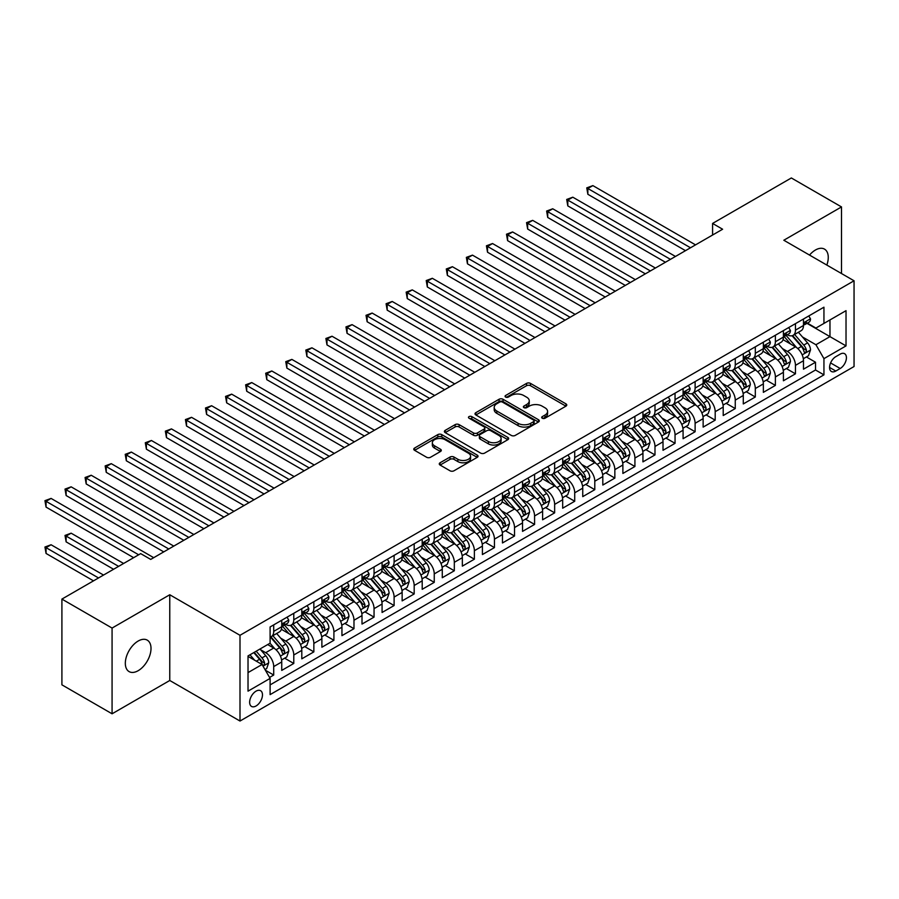 <?xml version="1.0" encoding="UTF-8"?>
<svg xmlns="http://www.w3.org/2000/svg" width="899" height="899" viewBox="0 0 899 899"><rect width="100%" height="100%" fill="white"/><g stroke="black" fill="none" stroke-linecap="round" stroke-linejoin="round"><path stroke-width="1.35" d="M542.266 418.226A1.955 1.124 0 0 0 545.019 418.226L565.954 406.146A2.787 1.607 0 0 0 566.763 405A2.787 1.607 0 0 0 565.954 403.865L530.5 383.401A2.787 1.607 0 0 0 526.556 383.401L505.631 395.481A1.955 1.124 0 0 0 505.058 396.279A1.955 1.124 0 0 0 505.631 397.066A1.955 1.124 0 0 0 508.385 397.066L511.093 395.504A8.911 5.147 0 0 1 523.701 395.504L526.657 397.212A8.911 5.147 0 0 1 529.264 400.853A8.911 5.147 0 0 1 526.657 404.494L523.948 406.056A1.955 1.124 0 0 0 523.375 406.854A1.955 1.124 0 0 0 523.948 407.652A1.955 1.124 0 0 0 526.702 407.652L529.41 406.078A8.911 5.147 0 0 1 542.018 406.078L544.974 407.786A8.911 5.147 0 0 1 547.581 411.427A8.911 5.147 0 0 1 544.974 415.068L542.266 416.63A1.955 1.124 0 0 0 541.692 417.428A1.955 1.124 0 0 0 542.266 418.226L542.266 416.63M138.165 670.699A18.16 10.485 120 0 0 150.032 654.697A18.16 10.485 120 0 0 147.245 640.133A18.16 10.485 120 0 0 138.165 641.043A18.16 10.485 120 0 0 126.298 657.045A18.16 10.485 120 0 0 129.085 671.598A18.16 10.485 120 0 0 138.165 670.699M826.833 265.07A18.16 10.485 120 0 0 824.507 249.124A18.16 10.485 120 0 0 815.427 250.023A18.16 10.485 120 0 0 809.527 255.08M256.058 705.973A9.08 5.248 120 0 0 261.991 697.972A9.08 5.248 120 0 0 260.598 690.702A9.08 5.248 120 0 0 256.058 691.151A9.08 5.248 120 0 0 250.124 699.152A9.08 5.248 120 0 0 251.518 706.423A9.08 5.248 120 0 0 256.058 705.973M440.083 462.771A2.787 1.607 0 0 0 439.274 463.906A2.787 1.607 0 0 0 440.083 465.053L450.039 470.795A2.787 1.607 0 0 0 453.973 470.795L477.212 457.366A2.787 1.607 0 0 0 478.032 456.231A2.787 1.607 0 0 0 477.212 455.096L441.757 434.622A2.787 1.607 0 0 0 437.824 434.622L414.585 448.05A2.787 1.607 0 0 0 413.765 449.185A2.787 1.607 0 0 0 414.585 450.32L426.598 457.254A2.787 1.607 0 0 0 430.531 457.254L440.476 451.512A2.787 1.607 0 0 0 441.297 450.377A2.787 1.607 0 0 0 440.476 449.242L434.52 445.803A7.45 4.304 0 0 1 432.34 442.757A7.45 4.304 0 0 1 436.936 438.779A7.45 4.304 0 0 1 445.061 439.712L468.401 453.197A7.45 4.304 0 0 1 470.582 456.231A7.45 4.304 0 0 1 465.985 460.209A7.45 4.304 0 0 1 457.861 459.277L453.973 457.029A2.787 1.607 0 0 0 450.039 457.029L440.083 462.771L440.083 465.053M169.765 594.756L112.072 628.064L61.907 599.094L61.907 684.836L112.072 713.795L169.765 680.487L239.999 721.032L239.999 635.301L169.765 594.756L169.765 680.487M841.509 273.543L841.509 206.927L783.816 240.235L854.05 280.78L239.999 635.301M841.509 206.927L791.345 177.968L712.581 223.435L712.581 235.021M61.907 599.094L140.671 553.627L150.706 559.414L722.616 229.234L712.581 223.435M511.295 435.419A2.787 1.607 0 0 0 515.228 435.419L538.479 422.002A2.787 1.607 0 0 0 539.288 420.867A2.787 1.607 0 0 0 538.479 419.732L503.024 399.257A2.787 1.607 0 0 0 499.08 399.257L475.841 412.675A2.787 1.607 0 0 0 475.02 413.821A2.787 1.607 0 0 0 475.841 414.956L511.295 435.419M469.817 418.642A1.955 1.124 0 0 1 471.795 418.923L471.795 416.608L507.845 437.408A2.787 1.607 0 0 1 508.665 438.555A2.787 1.607 0 0 1 507.845 439.69L484.606 453.107A2.787 1.607 0 0 1 480.662 453.107L445.207 432.633L455.152 426.935L455.152 424.62L445.207 430.363A2.787 1.607 0 0 0 444.398 431.498A2.787 1.607 0 0 0 445.207 432.633L445.207 430.363M455.152 426.935A2.787 1.607 0 0 1 459.097 426.935L459.097 424.62A2.787 1.607 0 0 0 455.152 424.62M459.097 424.62L473.47 432.925A2.787 1.607 0 0 0 477.414 432.925L484.01 429.115A2.787 1.607 0 0 0 484.831 427.969A2.787 1.607 0 0 0 484.01 426.834L469.042 418.192A1.955 1.124 0 0 1 468.469 417.394A1.955 1.124 0 0 1 469.671 416.361A1.955 1.124 0 0 1 471.795 416.608M269.554 677.441L273.712 675.037L265.385 670.238M260.654 649.775L265.688 652.685A11.35 6.551 60 0 1 273.712 666.586L281.735 661.945L281.735 670.407L293.782 663.462L284.646 658.18M280.713 638.189L285.758 641.099A11.35 6.551 60 0 1 293.782 655L301.806 650.37L301.806 658.821L313.852 651.876L304.716 646.595M300.783 626.603L305.817 629.514A11.35 6.551 60 0 1 313.852 643.414L321.876 638.784L321.876 647.235L333.911 640.29L324.786 635.009M320.853 615.017L325.887 617.928A11.35 6.551 60 0 1 333.911 631.828L341.946 627.199L341.946 635.649L353.981 628.704L344.845 623.434M340.912 603.431L345.958 606.342A11.35 6.551 60 0 1 353.981 620.243L362.005 615.613L362.005 624.063L374.051 617.119L364.915 611.848M360.982 591.845L366.017 594.756A11.35 6.551 60 0 1 374.051 608.657L382.075 604.027L382.075 612.477L394.11 605.533L384.986 600.262M381.052 580.26L386.087 583.17A11.35 6.551 60 0 1 394.11 597.071L402.145 592.441L402.145 600.892L414.181 593.947L405.056 588.676M401.123 568.674L406.157 571.584A11.35 6.551 60 0 1 414.181 585.485L422.204 580.855L422.204 589.306L434.251 582.361L425.115 577.091M421.182 557.088L426.227 559.998A11.35 6.551 60 0 1 434.251 573.899L442.274 569.269L442.274 577.72L454.321 570.775L445.185 565.505M441.252 545.502L446.286 548.412A11.35 6.551 60 0 1 454.321 562.313L462.344 557.683L462.344 566.134L474.38 559.189L465.255 553.919M461.322 533.916L466.356 536.827A11.35 6.551 60 0 1 474.38 550.727L482.415 546.098L482.415 554.548L494.45 547.603L485.314 542.333M481.381 522.33L486.426 525.241A11.35 6.551 60 0 1 494.45 539.142L502.474 534.512L502.474 542.962L514.52 536.018L505.384 530.747M501.451 510.744L506.485 513.655A11.35 6.551 60 0 1 514.52 527.556L522.544 522.926L522.544 531.376L534.579 524.432L525.454 519.161M521.521 499.159L526.556 502.069A11.35 6.551 60 0 1 534.579 515.97L542.614 511.34L542.614 519.791L554.649 512.846L545.524 507.575M541.591 487.573L546.626 490.483A11.35 6.551 60 0 1 554.649 504.384L562.673 499.754L562.673 508.205L574.719 501.26L565.583 495.99M561.65 475.987L566.696 478.897A11.35 6.551 60 0 1 574.719 492.798L582.743 488.168L582.743 496.63L594.79 489.674L585.654 484.404M581.72 464.401L586.755 467.311A11.35 6.551 60 0 1 594.79 481.212L602.813 476.582L602.813 485.044L614.849 478.088L605.724 472.818M601.791 452.815L606.825 455.726A11.35 6.551 60 0 1 614.849 469.626L622.883 464.997L622.883 473.458L634.919 466.502L625.783 461.232M621.85 441.229L626.895 444.14A11.35 6.551 60 0 1 634.919 458.041L642.942 453.411L642.942 461.872L654.989 454.916L645.853 449.646M641.92 429.643L646.954 432.554A11.35 6.551 60 0 1 654.989 446.455L663.013 441.825L663.013 450.287L675.048 443.331L665.923 438.06M661.99 418.057L667.024 420.968A11.35 6.551 60 0 1 675.048 434.869L683.083 430.239L683.083 438.701L695.118 431.745L685.993 426.474M682.06 406.472L687.094 409.382A11.35 6.551 60 0 1 695.118 423.283L703.142 418.653L703.142 427.115L715.188 420.159L706.052 414.889M702.119 394.886L707.165 397.796A11.35 6.551 60 0 1 715.188 411.697L723.212 407.067L723.212 415.529L735.258 408.573L726.122 403.303M722.189 383.3L727.224 386.21A11.35 6.551 60 0 1 735.258 400.122L743.282 395.481L743.282 403.943L755.317 396.987L746.192 391.717M742.259 371.714L747.294 374.625A11.35 6.551 60 0 1 755.317 388.537L763.352 383.895L763.352 392.357L775.388 385.401L766.251 380.131M762.318 360.139L767.364 363.039A11.35 6.551 60 0 1 775.388 376.951L783.411 372.31L783.411 380.771L795.458 373.815L795.458 365.365A11.35 6.551 -120 0 0 787.423 351.453L782.388 348.554M786.322 368.545L795.458 373.815M281.735 661.945A11.35 6.551 -120 0 0 273.712 648.044L267.688 644.572M301.806 650.37A11.35 6.551 -120 0 0 293.782 636.458L281.376 629.3M321.876 638.784A11.35 6.551 -120 0 0 313.852 624.872L301.435 617.714M341.946 627.199A11.35 6.551 -120 0 0 333.911 613.287L321.505 606.128M362.005 615.613A11.35 6.551 -120 0 0 353.981 601.701L341.575 594.542M382.075 604.027A11.35 6.551 -120 0 0 374.051 590.115L361.634 582.957M402.145 592.441A11.35 6.551 -120 0 0 394.11 578.529L381.704 571.371M422.204 580.855A11.35 6.551 -120 0 0 414.181 566.943L401.774 559.785M442.274 569.269A11.35 6.551 -120 0 0 434.251 555.368L421.845 548.199M462.344 557.683A11.35 6.551 -120 0 0 454.321 543.783L441.903 536.613M482.415 546.098A11.35 6.551 -120 0 0 474.38 532.197L461.974 525.027M502.474 534.512A11.35 6.551 -120 0 0 494.45 520.611L482.044 513.441M522.544 522.926A11.35 6.551 -120 0 0 514.52 509.025L502.103 501.856M542.614 511.34A11.35 6.551 -120 0 0 534.579 497.439L522.173 490.27M562.673 499.754A11.35 6.551 -120 0 0 554.649 485.853L542.243 478.684M582.743 488.168A11.35 6.551 -120 0 0 574.719 474.267L562.313 467.098M602.813 476.582A11.35 6.551 -120 0 0 594.79 462.682L582.372 455.512M622.883 464.997A11.35 6.551 -120 0 0 614.849 451.096L602.442 443.926M642.942 453.411A11.35 6.551 -120 0 0 634.919 439.51L622.513 432.34M663.013 441.825A11.35 6.551 -120 0 0 654.989 427.924L642.571 420.754M683.083 430.239A11.35 6.551 -120 0 0 675.048 416.338L662.642 409.169M703.142 418.653A11.35 6.551 -120 0 0 695.118 404.752L682.712 397.583M723.212 407.067A11.35 6.551 -120 0 0 715.188 393.166L702.782 385.997M743.282 395.481A11.35 6.551 -120 0 0 735.258 381.581L722.841 374.411M763.352 383.895A11.35 6.551 -120 0 0 755.317 369.995L742.911 362.825M783.411 372.31A11.35 6.551 -120 0 0 775.388 358.409L762.981 351.239M840.205 354.127L835.789 356.667A8.799 5.079 120 0 0 830.047 364.421A8.799 5.079 120 0 0 831.395 371.478A8.799 5.079 120 0 0 835.789 371.04L840.205 368.489A8.799 5.079 120 0 0 845.948 360.735A8.799 5.079 120 0 0 844.599 353.689A8.799 5.079 120 0 0 840.205 354.127M239.999 721.032L854.05 366.522L854.05 280.78M248.023 672.609L262.07 664.496L270.105 678.397L270.105 694.624L823.945 374.861L823.945 358.645L815.921 344.733L802.459 336.968M270.105 678.397L248.023 691.151L248.023 655.922L270.105 643.178L270.105 626.963L823.945 307.2L823.945 323.415L846.026 310.672L846.026 345.901L823.945 358.645M285.646 624.356L285.758 624.412A11.35 6.551 60 0 0 291.433 624.974L299.457 620.344A11.35 6.551 -120 0 0 301.806 615.141L301.806 608.657M305.716 612.77L305.817 612.826A11.35 6.551 60 0 0 311.492 613.388L319.527 608.758A11.35 6.551 -120 0 0 321.876 603.555L321.876 597.071M325.786 601.184L325.887 601.24A11.35 6.551 60 0 0 331.562 601.802L339.586 597.172A11.35 6.551 -120 0 0 341.946 591.969L341.946 585.485M345.845 589.598L345.958 589.654A11.35 6.551 60 0 0 351.633 590.216L359.656 585.586A11.35 6.551 -120 0 0 362.005 580.383L362.005 573.899M365.915 578.012L366.017 578.068A11.35 6.551 60 0 0 371.703 578.63L379.726 574A11.35 6.551 -120 0 0 382.075 568.797L382.075 562.313M385.986 566.426L386.087 566.482A11.35 6.551 60 0 0 391.762 567.044L399.797 562.414A11.35 6.551 -120 0 0 402.145 557.211L402.145 550.727M406.056 554.84L406.157 554.897A11.35 6.551 60 0 0 411.832 555.458L419.855 550.829A11.35 6.551 -120 0 0 422.204 545.626L422.204 539.142M426.115 543.254L426.227 543.311A11.35 6.551 60 0 0 431.902 543.873L439.926 539.243A11.35 6.551 -120 0 0 442.274 534.051L442.274 527.556M446.185 531.669L446.286 531.725A11.35 6.551 60 0 0 451.961 532.287L459.996 527.657A11.35 6.551 -120 0 0 462.344 522.465L462.344 515.97M466.255 520.083L466.356 520.139A11.35 6.551 60 0 0 472.031 520.701L480.055 516.071A11.35 6.551 -120 0 0 482.415 510.879L482.415 504.384M486.314 508.497L486.426 508.553A11.35 6.551 60 0 0 492.101 509.115L500.125 504.485A11.35 6.551 -120 0 0 502.474 499.293L502.474 492.798M506.384 496.911L506.485 496.967A11.35 6.551 60 0 0 512.172 497.529L520.195 492.899A11.35 6.551 -120 0 0 522.544 487.708L522.544 481.212M526.454 485.325L526.556 485.381A11.35 6.551 60 0 0 532.23 485.943L540.265 481.313A11.35 6.551 -120 0 0 542.614 476.122L542.614 469.626M546.525 473.739L546.626 473.795A11.35 6.551 60 0 0 552.301 474.357L560.324 469.728A11.35 6.551 -120 0 0 562.673 464.536L562.673 458.041M566.584 462.153L566.696 462.21A11.35 6.551 60 0 0 572.371 462.783L580.394 458.142A11.35 6.551 -120 0 0 582.743 452.95L582.743 446.455M586.654 450.568L586.755 450.635A11.35 6.551 60 0 0 592.43 451.197L600.465 446.556A11.35 6.551 -120 0 0 602.813 441.364L602.813 434.869M606.724 438.982L606.825 439.049A11.35 6.551 60 0 0 612.5 439.611L620.524 434.97A11.35 6.551 -120 0 0 622.883 429.778L622.883 423.283M626.783 427.396L626.895 427.463A11.35 6.551 60 0 0 632.57 428.025L640.594 423.384A11.35 6.551 -120 0 0 642.942 418.192L642.942 411.697M646.853 415.81L646.954 415.877A11.35 6.551 60 0 0 652.64 416.439L660.664 411.798A11.35 6.551 -120 0 0 663.013 406.606L663.013 400.111M666.923 404.224L667.024 404.292A11.35 6.551 60 0 0 672.699 404.853L680.734 400.212A11.35 6.551 -120 0 0 683.083 395.021L683.083 388.525M686.993 392.638L687.094 392.706A11.35 6.551 60 0 0 692.769 393.268L700.793 388.626A11.35 6.551 -120 0 0 703.142 383.435L703.142 376.939M707.052 381.052L707.165 381.12A11.35 6.551 60 0 0 712.84 381.682L720.863 377.041A11.35 6.551 -120 0 0 723.212 371.849L723.212 365.365M727.122 369.467L727.224 369.534A11.35 6.551 60 0 0 732.899 370.096L740.933 365.455A11.35 6.551 -120 0 0 743.282 360.263L743.282 353.779M747.193 357.881L747.294 357.948A11.35 6.551 60 0 0 752.969 358.51L760.992 353.869A11.35 6.551 -120 0 0 763.352 348.677L763.352 342.193M767.252 346.295L767.364 346.362A11.35 6.551 60 0 0 773.039 346.924L781.062 342.283A11.35 6.551 -120 0 0 783.411 337.091L783.411 330.607M270.105 684.892L815.517 369.995L815.517 362.23L803.481 369.186L803.481 360.724A11.35 6.551 -120 0 0 795.458 346.823L783.04 339.653M787.322 334.709L787.423 334.776A11.35 6.551 -120 0 0 793.109 335.338A11.35 6.551 -120 0 0 795.458 330.135L795.458 323.651M793.109 335.338L801.133 330.697A11.35 6.551 -120 0 0 803.481 325.505L803.481 319.021M273.712 624.872L273.712 631.368A11.35 6.551 60 0 1 271.363 636.559A11.35 6.551 60 0 1 270.105 637.02M271.363 636.559L279.387 631.93A11.35 6.551 -120 0 0 281.735 626.727L281.735 620.243M293.782 613.287L293.782 619.782A11.35 6.551 60 0 1 291.433 624.974M313.852 601.701L313.852 608.196A11.35 6.551 60 0 1 311.492 613.388M333.911 590.115L333.911 596.61A11.35 6.551 60 0 1 331.562 601.802M353.981 578.529L353.981 585.024A11.35 6.551 60 0 1 351.633 590.216M374.051 566.943L374.051 573.438A11.35 6.551 60 0 1 371.703 578.63M394.11 555.357L394.11 561.853A11.35 6.551 60 0 1 391.762 567.044M414.181 543.771L414.181 550.267A11.35 6.551 60 0 1 411.832 555.458M434.251 532.197L434.251 538.681A11.35 6.551 60 0 1 431.902 543.873M454.321 520.611L454.321 527.095A11.35 6.551 60 0 1 451.961 532.287M474.38 509.025L474.38 515.509A11.35 6.551 60 0 1 472.031 520.701M494.45 497.439L494.45 503.923A11.35 6.551 60 0 1 492.101 509.115M514.52 485.853L514.52 492.337A11.35 6.551 60 0 1 512.172 497.529M534.579 474.267L534.579 480.751A11.35 6.551 60 0 1 532.23 485.943M554.649 462.682L554.649 469.166A11.35 6.551 60 0 1 552.301 474.357M574.719 451.096L574.719 457.58A11.35 6.551 60 0 1 572.371 462.783M594.79 439.51L594.79 445.994A11.35 6.551 60 0 1 592.43 451.197M614.849 427.924L614.849 434.408A11.35 6.551 60 0 1 612.5 439.611M634.919 416.338L634.919 422.822A11.35 6.551 60 0 1 632.57 428.025M654.989 404.752L654.989 411.236A11.35 6.551 60 0 1 652.64 416.439M675.048 393.166L675.048 399.65A11.35 6.551 60 0 1 672.699 404.853M695.118 381.581L695.118 388.065A11.35 6.551 60 0 1 692.769 393.268M715.188 369.995L715.188 376.479A11.35 6.551 60 0 1 712.84 381.682M735.258 358.409L735.258 364.893A11.35 6.551 60 0 1 732.899 370.096M755.317 346.823L755.317 353.307A11.35 6.551 60 0 1 752.969 358.51M775.388 335.237L775.388 341.721A11.35 6.551 60 0 1 773.039 346.924M775.388 376.951L775.388 385.401M755.317 388.537L755.317 396.987M735.258 400.122L735.258 408.573M715.188 411.697L715.188 420.159M695.118 423.283L695.118 431.745M675.048 434.869L675.048 443.331M654.989 446.455L654.989 454.916M634.919 458.041L634.919 466.502M614.849 469.626L614.849 478.088M594.79 481.212L594.79 489.674M574.719 492.798L574.719 501.26M554.649 504.384L554.649 512.846M534.579 515.97L534.579 524.432M514.52 527.556L514.52 536.018M494.45 539.142L494.45 547.603M474.38 550.727L474.38 559.189M454.321 562.313L454.321 570.775M434.251 573.899L434.251 582.361M414.181 585.485L414.181 593.947M394.11 597.071L394.11 605.533M374.051 608.657L374.051 617.119M353.981 620.243L353.981 628.704M333.911 631.828L333.911 640.29M313.852 643.414L313.852 651.876M293.782 655L293.782 663.462M273.712 666.586L273.712 675.037M262.07 664.496L248.023 656.394M815.921 344.733L829.968 336.631L829.968 319.943L846.026 310.672M806.987 323.359L846.026 345.901M807.392 323.123L815.921 328.056L823.945 323.415M112.072 628.064L112.072 713.795M806.392 356.959L815.517 362.23M815.517 369.995L823.945 374.861M543.041 418.496L544.974 417.383A8.911 5.147 0 0 0 547.581 413.742L547.581 411.427M529.264 400.853L529.264 403.168A8.911 5.147 0 0 1 526.657 406.809L524.724 407.921M565.909 406.157L530.5 385.716A2.787 1.607 0 0 0 526.556 385.716L506.407 397.347M538.434 422.024L503.024 401.572A2.787 1.607 0 0 0 499.08 401.572L475.874 414.978M533.545 421.665A1.955 1.124 0 0 0 534.118 420.867A1.955 1.124 0 0 0 533.545 420.069L502.429 402.1A1.955 1.124 0 0 0 499.675 402.1L496.81 403.752A8.911 5.147 0 0 0 494.203 407.393A8.911 5.147 0 0 0 496.81 411.034L518.082 423.317A8.911 5.147 0 0 0 530.691 423.317L533.545 421.665L533.545 423.98A1.955 1.124 0 0 0 534.118 423.182L534.118 420.867M494.203 407.393L494.203 409.708A8.911 5.147 0 0 0 496.81 413.349L496.81 411.034M533.545 423.98L530.691 425.632A8.911 5.147 0 0 1 518.082 425.632L496.81 413.349M459.097 426.935L473.47 435.24A2.787 1.607 0 0 0 477.414 435.24L484.01 431.43A2.787 1.607 0 0 0 484.831 430.295L484.831 427.969M471.795 418.923L507.811 439.712M488.393 441.533A7.45 4.304 0 0 0 496.518 442.465A7.45 4.304 0 0 0 501.114 438.498A7.45 4.304 0 0 0 498.934 435.453L490.708 430.7A2.787 1.607 0 0 0 486.775 430.7L480.167 434.509A2.787 1.607 0 0 0 479.358 435.655A2.787 1.607 0 0 0 480.167 436.79L488.393 441.533L488.393 443.848A7.45 4.304 0 0 0 496.518 444.78A7.45 4.304 0 0 0 501.114 440.813L501.114 438.498M479.358 435.655L479.358 437.97A2.787 1.607 0 0 0 480.167 439.105L480.167 436.79M488.393 443.848L480.167 439.105M470.582 456.231L470.582 458.546A7.45 4.304 0 0 1 465.985 462.524A7.45 4.304 0 0 1 457.861 461.592L453.973 459.344A2.787 1.607 0 0 0 450.039 459.344L440.128 465.064M432.34 442.757L432.34 445.072A7.45 4.304 0 0 0 434.52 448.118L434.52 445.803M440.476 449.242L440.476 451.512L434.52 448.118M477.212 455.096L477.212 457.366L441.757 436.948A2.787 1.607 0 0 0 437.824 436.948L414.619 450.343L414.585 448.05M803.313 358.735L808.493 355.746L810.505 349.947A7.518 4.338 -120 0 0 807.572 342.89L798.402 332.27M796.57 347.553L786.086 335.428M790.603 344.025L784.524 336.979A18.025 10.406 -120 0 0 783.962 336.361M587.856 240.64L645.347 273.835L547.727 217.468L547.727 211.681L552.739 208.782L655.382 268.037M792.075 335.743L801.357 346.486A7.518 4.338 60 0 1 804.032 351.666C805.167 353.172 805.965 352.711 806.448 350.273A7.518 4.338 -120 0 0 803.762 345.092L794.592 334.473M792.626 335.574L802.593 347.104A3.832 2.214 60 0 1 803.56 348.61L806.448 350.273M804.032 351.666L804.583 352.554M808.797 315.942L810.505 318.898A7.518 4.338 60 0 1 808.943 322.224L805.133 324.427A7.518 4.338 -120 0 0 806.448 322.696L806.291 322.033M690.499 247.764L587.856 188.509L592.879 185.61L695.523 244.865M803.728 324.786L803.762 324.786A7.518 4.338 -120 0 0 805.133 324.427M805.47 322.134L806.448 322.696C805.976 321.561 805.167 322.033 804.032 324.089A7.518 4.338 60 0 1 803.481 325.157M685.488 250.664L587.867 194.296L586.755 187.869L592.879 185.61M587.856 188.509L587.856 194.296M586.755 187.869L587.867 188.509M783.243 370.321L788.434 367.331L790.435 361.533A7.518 4.338 -120 0 0 787.513 354.476L778.343 343.856M776.5 359.139L766.027 347.014M770.544 355.611L764.453 348.565A18.025 10.406 -120 0 0 763.903 347.935M567.797 252.226L625.288 285.421L527.657 229.054L527.657 223.267L532.68 220.367L635.323 279.623M772.016 347.329L781.287 358.072A7.518 4.338 60 0 1 783.973 363.252C785.097 364.758 785.906 364.297 786.378 361.859A7.518 4.338 -120 0 0 783.692 356.678L774.522 346.059M772.556 347.149L782.523 358.69A3.832 2.214 60 0 1 783.49 360.184L786.378 361.859M783.973 363.252L784.512 364.14M763.184 381.906L768.364 378.917L770.364 373.119A7.518 4.338 -120 0 0 767.443 366.062L758.273 355.442M756.441 370.725L745.956 358.6M750.474 367.197L744.394 360.151A18.025 10.406 -120 0 0 743.833 359.521M547.727 263.812L605.218 297.007L507.598 240.64L507.598 234.853L512.61 231.953L615.253 291.209M751.946 358.915L761.217 369.658A7.518 4.338 60 0 1 763.903 374.838C765.027 376.344 765.836 375.883 766.308 373.445A7.518 4.338 -120 0 0 763.633 368.264L754.463 357.645M752.497 358.735L762.453 370.276A3.832 2.214 60 0 1 763.42 371.77L766.308 373.445M763.903 374.838L764.453 375.726M743.113 393.492L748.294 390.503L750.305 384.705A7.518 4.338 -120 0 0 747.372 377.647L738.203 367.028M736.371 382.311L725.886 370.186M730.404 378.782L724.324 371.737A18.025 10.406 -120 0 0 723.762 371.107M527.657 275.397L585.148 308.593L487.528 252.226L487.528 246.438L492.54 243.539L595.183 302.794M731.876 370.5L741.158 381.243A7.518 4.338 60 0 1 743.833 386.424C744.968 387.93 745.765 387.469 746.237 385.03A7.518 4.338 -120 0 0 743.563 379.85L734.393 369.231M732.427 370.321L742.394 381.861A3.832 2.214 60 0 1 743.361 383.356L746.237 385.03M743.833 386.424L744.383 387.312M723.043 405.078L728.235 402.089L730.235 396.29A7.518 4.338 -120 0 0 727.302 389.233L718.144 378.614M716.301 393.897L705.827 381.772M710.334 390.368L704.254 383.322A18.025 10.406 -120 0 0 703.703 382.693M507.598 286.983L565.089 320.179L467.458 263.812L467.458 258.024L472.481 255.125L575.124 314.38M711.817 382.086L721.088 392.818A7.518 4.338 60 0 1 723.762 397.999C724.897 399.516 725.695 399.055 726.178 396.616A7.518 4.338 -120 0 0 723.493 391.436L714.323 380.816M712.356 381.906L722.324 393.447A3.832 2.214 60 0 1 723.29 394.942L726.178 396.616M723.762 397.999L724.313 398.898M788.726 327.528L790.435 330.484A7.518 4.338 60 0 1 788.884 333.81L785.063 336.012A7.518 4.338 -120 0 0 786.378 334.282L786.22 333.619M670.44 259.35L567.797 200.095L572.809 197.196L675.452 256.451M783.67 336.372L783.692 336.372A7.518 4.338 -120 0 0 785.063 336.012M785.411 333.72L786.378 334.282C785.906 333.147 785.097 333.619 783.973 335.675A7.518 4.338 60 0 1 783.411 336.743M665.417 262.25L567.797 205.882L567.797 200.095L566.696 199.454L572.809 197.196M567.797 205.882L566.696 199.454M768.667 339.114L770.364 342.07A7.518 4.338 60 0 1 768.814 345.396L765.004 347.598A7.518 4.338 -120 0 0 766.308 345.868L766.15 345.205M650.37 270.936L546.626 211.04L552.739 208.782M763.599 347.958L763.633 347.958A7.518 4.338 -120 0 0 765.004 347.598M765.341 345.306L766.308 345.868C765.836 344.733 765.038 345.194 763.903 347.261A7.518 4.338 60 0 1 763.352 348.329M547.727 217.468L546.626 211.04M748.597 350.7L750.305 353.655A7.518 4.338 60 0 1 748.743 356.982L744.934 359.184A7.518 4.338 -120 0 0 746.237 357.454L746.08 356.791M630.3 282.522L526.556 222.626L532.68 220.367M743.529 359.544L743.563 359.544A7.518 4.338 -120 0 0 744.934 359.184M745.271 356.892L746.237 357.454C745.765 356.319 744.968 356.779 743.833 358.847A7.518 4.338 60 0 1 743.282 359.915M527.657 229.054L526.556 222.626M728.527 362.286L730.235 365.241A7.518 4.338 60 0 1 728.684 368.568L724.864 370.77A7.518 4.338 -120 0 0 726.178 369.039L726.021 368.376M610.241 294.108L506.485 234.212L512.61 231.953M723.459 371.13L723.493 371.13A7.518 4.338 -120 0 0 724.864 370.77M725.201 368.478L726.178 369.039C725.707 367.905 724.897 368.365 723.762 370.433A7.518 4.338 60 0 1 723.212 371.501M507.598 240.64L506.485 234.212M702.973 416.664L708.165 413.675L710.165 407.876A7.518 4.338 -120 0 0 707.243 400.819L698.074 390.2M696.231 405.483L685.757 393.357M690.275 401.954L684.195 394.908A18.025 10.406 -120 0 0 683.633 394.279M487.528 298.569L545.019 331.765L447.387 275.397L447.387 269.61L452.411 266.711L555.054 325.966M691.747 393.672L701.018 404.404A7.518 4.338 60 0 1 703.703 409.584C704.827 411.101 705.636 410.641 706.108 408.202A7.518 4.338 -120 0 0 703.423 403.022L694.264 392.402M692.286 393.492L702.254 405.033A3.832 2.214 60 0 1 703.22 406.528L706.108 408.202M703.703 409.584L704.243 410.483M708.468 373.872L710.165 376.827A7.518 4.338 60 0 1 708.614 380.153L704.805 382.356A7.518 4.338 -120 0 0 706.108 380.625L705.951 379.962M590.171 305.694L486.426 245.798L492.54 243.539M703.4 382.704L703.423 382.704A7.518 4.338 -120 0 0 704.805 382.356M705.142 380.063L706.108 380.625C705.636 379.49 704.838 379.951 703.703 382.019A7.518 4.338 60 0 1 703.142 383.086M487.528 252.226L486.426 245.798M682.914 428.25L688.095 425.261L690.106 419.462A7.518 4.338 -120 0 0 687.173 412.405L678.003 401.786M676.172 417.069L665.687 404.943M670.204 413.54L664.125 406.494A18.025 10.406 -120 0 0 663.563 405.865M467.458 310.155L524.949 343.351L427.328 286.983L427.328 281.196L432.34 278.297L534.984 337.552M671.677 405.258L680.948 415.99A7.518 4.338 60 0 1 683.633 421.17C684.768 422.687 685.566 422.227 686.038 419.788A7.518 4.338 -120 0 0 683.364 414.608L674.194 403.988M672.227 405.078L682.184 416.619A3.832 2.214 60 0 1 683.15 418.114L686.038 419.788M683.633 421.17L684.184 422.069M688.398 385.457L690.106 388.413A7.518 4.338 60 0 1 688.544 391.739L684.735 393.942A7.518 4.338 -120 0 0 686.038 392.211L685.881 391.548M570.101 317.28L466.356 257.384L472.481 255.125M683.33 394.29L683.364 394.29A7.518 4.338 -120 0 0 684.735 393.942M685.072 391.649L686.038 392.211C685.566 391.076 684.768 391.537 683.633 393.605A7.518 4.338 60 0 1 683.083 394.672M467.458 263.812L466.356 257.384M662.844 439.836L668.024 436.847L670.036 431.048A7.518 4.338 -120 0 0 667.103 423.991L657.933 413.371M656.101 428.654L645.617 416.518M650.134 425.126L644.055 418.08A18.025 10.406 -120 0 0 643.493 417.451M447.387 321.741L504.878 354.936L407.258 298.569L407.258 292.771L412.27 289.883L514.913 349.138M651.606 416.844L660.889 427.576A7.518 4.338 60 0 1 663.563 432.756C664.698 434.273 665.496 433.812 665.979 431.374A7.518 4.338 -120 0 0 663.293 426.193L654.124 415.574M652.157 416.664L662.125 428.205A3.832 2.214 60 0 1 663.091 429.7L665.979 431.374M663.563 432.756L664.114 433.655M668.328 397.043L670.036 399.999A7.518 4.338 60 0 1 668.474 403.325L664.664 405.528A7.518 4.338 -120 0 0 665.979 403.797L665.822 403.134M550.031 328.865L446.286 268.97L452.411 266.711M663.26 405.876L663.293 405.876A7.518 4.338 -120 0 0 664.664 405.528M665.002 403.235L665.979 403.797C665.507 402.662 664.698 403.123 663.563 405.191A7.518 4.338 60 0 1 663.013 406.258M447.387 275.397L446.286 268.97M642.774 451.422L647.965 448.432L649.966 442.634A7.518 4.338 -120 0 0 647.044 435.577L637.874 424.957M636.031 440.24L625.558 428.104M630.075 436.712L623.985 429.666A18.025 10.406 -120 0 0 623.434 429.037M427.328 333.327L484.819 366.522L387.188 310.155L387.188 304.356L392.211 301.468L494.855 360.724M631.548 428.43L640.818 439.162A7.518 4.338 60 0 1 643.504 444.342C644.628 445.859 645.437 445.398 645.909 442.96A7.518 4.338 -120 0 0 643.223 437.779L634.053 427.16M632.087 428.25L642.055 439.791A3.832 2.214 60 0 1 643.021 441.285L645.909 442.96M643.504 444.342L644.044 445.241M648.258 408.629L649.966 411.585A7.518 4.338 60 0 1 648.415 414.911L644.594 417.114A7.518 4.338 -120 0 0 645.909 415.383L645.752 414.72M529.972 340.451L426.227 280.555L432.34 278.297M643.201 417.462L643.223 417.462A7.518 4.338 -120 0 0 644.594 417.114M644.943 414.821L645.909 415.383C645.437 414.248 644.628 414.709 643.504 416.776A7.518 4.338 60 0 1 642.942 417.844M427.328 286.983L426.227 280.555M622.715 463.007L627.895 460.018L629.896 454.22A7.518 4.338 -120 0 0 626.974 447.163L617.804 436.543M615.972 451.826L605.488 439.69M610.005 448.298L603.926 441.252A18.025 10.406 -120 0 0 603.364 440.622M407.258 344.913L464.749 378.108L367.129 321.741L367.129 315.942L372.141 313.054L474.784 372.31M611.477 440.016L620.748 450.747A7.518 4.338 60 0 1 623.434 455.928C624.558 457.445 625.367 456.984 625.839 454.546A7.518 4.338 -120 0 0 623.164 449.365L613.995 438.746M612.028 439.836L621.984 451.377A3.832 2.214 60 0 1 622.951 452.871L625.839 454.546M623.434 455.928L623.985 456.827M628.199 420.215L629.896 423.171A7.518 4.338 60 0 1 628.345 426.497L624.535 428.699A7.518 4.338 -120 0 0 625.839 426.969L625.682 426.306M509.902 352.037L406.157 292.141L412.27 289.883M623.131 429.048L623.164 429.048A7.518 4.338 -120 0 0 624.535 428.699M624.872 426.407L625.839 426.969C625.367 425.834 624.569 426.295 623.434 428.362A7.518 4.338 60 0 1 622.883 429.43M407.258 298.569L406.157 292.141M602.645 474.593L607.825 471.604L609.837 465.806A7.518 4.338 -120 0 0 606.904 458.748L597.734 448.129M595.902 463.412L585.418 451.276M589.935 459.883L583.856 452.838A18.025 10.406 -120 0 0 583.294 452.208M387.188 356.498L444.679 389.694L347.059 333.327L347.059 327.528L352.071 324.64L454.714 383.895M591.407 451.601L600.689 462.333A7.518 4.338 60 0 1 603.364 467.514C604.499 469.031 605.297 468.57 605.769 466.132A7.518 4.338 -120 0 0 603.094 460.951L593.924 450.332M591.958 451.422L601.925 462.963A3.832 2.214 60 0 1 602.892 464.457L605.769 466.132M603.364 467.514L603.914 468.413M608.129 431.801L609.837 434.756A7.518 4.338 60 0 1 608.275 438.083L604.465 440.285A7.518 4.338 -120 0 0 605.769 438.555L605.611 437.88M489.831 363.623L386.087 303.727L392.211 301.468M603.06 440.634L603.094 440.634A7.518 4.338 -120 0 0 604.465 440.285M604.802 437.993L605.769 438.555C605.297 437.42 604.499 437.88 603.364 439.948A7.518 4.338 60 0 1 602.813 441.016M387.188 310.155L386.087 303.727M582.574 486.179L587.766 483.19L589.766 477.391A7.518 4.338 -120 0 0 586.833 470.334L577.675 459.715M575.832 474.998L565.359 462.861M569.865 471.469L563.785 464.423A18.025 10.406 -120 0 0 563.235 463.794M367.129 368.084L424.62 401.28L326.989 344.913L326.989 339.114L332.012 336.226L434.655 395.481M571.348 463.187L580.619 473.919A7.518 4.338 60 0 1 583.294 479.1C584.429 480.617 585.227 480.156 585.71 477.717A7.518 4.338 -120 0 0 583.024 472.537L573.854 461.917M571.888 463.007L581.855 474.548A3.832 2.214 60 0 1 582.822 476.043L585.71 477.717M583.294 479.1L583.844 479.999M588.058 443.387L589.766 446.342A7.518 4.338 60 0 1 588.216 449.669L584.395 451.871A7.518 4.338 -120 0 0 585.71 450.141L585.552 449.466M469.772 375.209L366.017 315.313L372.141 313.054M582.99 452.219L583.024 452.219A7.518 4.338 -120 0 0 584.395 451.871M584.732 449.579L585.71 450.141C585.238 449.006 584.429 449.466 583.294 451.534A7.518 4.338 60 0 1 582.743 452.602M367.129 321.741L366.017 315.313M562.504 497.765L567.696 494.776L569.696 488.977A7.518 4.338 -120 0 0 566.775 481.92L557.605 471.301M555.762 486.584L545.288 474.447M549.806 483.055L543.726 476.009A18.025 10.406 -120 0 0 543.165 475.38M347.059 379.67L404.55 412.866L306.919 356.498L306.919 350.7L311.942 347.812L414.585 407.067M551.278 474.773L560.549 485.505A7.518 4.338 60 0 1 563.235 490.685C564.358 492.202 565.168 491.742 565.64 489.303A7.518 4.338 -120 0 0 562.954 484.123L553.795 473.503M551.817 474.593L561.785 486.134A3.832 2.214 60 0 1 562.752 487.629L565.64 489.303M563.235 490.685L563.774 491.584M567.999 454.973L569.696 457.928A7.518 4.338 60 0 1 568.146 461.254L564.336 463.457A7.518 4.338 -120 0 0 565.64 461.726L565.482 461.052M449.702 386.795L345.958 326.899L352.071 324.64M562.931 463.805L562.954 463.805A7.518 4.338 -120 0 0 564.336 463.457M564.673 461.165L565.64 461.726C565.168 460.591 564.37 461.052 563.235 463.12A7.518 4.338 60 0 1 562.673 464.187M347.059 333.327L345.958 326.899M542.445 509.351L547.626 506.362L549.637 500.563A7.518 4.338 -120 0 0 546.704 493.506L537.535 482.887M535.703 498.17L525.218 486.033M529.736 494.641L523.656 487.595A18.025 10.406 -120 0 0 523.094 486.966M326.989 391.256L384.48 424.452L286.86 368.084L286.86 362.286L291.872 359.398L394.515 418.653M531.208 486.359L540.479 497.091A7.518 4.338 60 0 1 543.165 502.271C544.3 503.788 545.097 503.328 545.569 500.889A7.518 4.338 -120 0 0 542.895 495.709L533.725 485.089M531.759 486.179L541.715 497.72A3.832 2.214 60 0 1 542.681 499.215L545.569 500.889M543.165 502.271L543.715 503.17M547.929 466.559L549.637 469.514A7.518 4.338 60 0 1 548.075 472.84L544.266 475.043A7.518 4.338 -120 0 0 545.569 473.312L545.412 472.638M429.632 398.381L325.887 338.485L332.012 336.226M542.861 475.391L542.895 475.391A7.518 4.338 -120 0 0 544.266 475.043M544.603 472.75L545.569 473.312C545.097 472.177 544.3 472.638 543.165 474.694A7.518 4.338 60 0 1 542.614 475.773M326.989 344.913L325.887 338.485M522.375 520.937L527.556 517.936L529.567 512.149A7.518 4.338 -120 0 0 526.634 505.092L517.464 494.472M515.633 509.755L505.148 497.619M509.666 506.227L503.586 499.181A18.025 10.406 -120 0 0 503.024 498.552M306.919 402.842L364.41 436.026L266.789 379.67L266.789 373.872L271.801 370.984L374.445 430.239M511.138 497.945L520.42 508.677A7.518 4.338 60 0 1 523.094 513.857C524.229 515.374 525.027 514.913 525.51 512.464A7.518 4.338 -120 0 0 522.825 507.283L513.655 496.675M511.688 497.765L521.656 509.306A3.832 2.214 60 0 1 522.622 510.801L525.51 512.464M523.094 513.857L523.645 514.756M527.859 478.144L529.567 481.1A7.518 4.338 60 0 1 528.005 484.426L524.196 486.629A7.518 4.338 -120 0 0 525.51 484.898L525.353 484.224M409.562 409.966L305.817 350.071L311.942 347.812M522.791 486.977L522.825 486.977A7.518 4.338 -120 0 0 524.196 486.629M524.533 484.336L525.51 484.898C525.038 483.763 524.229 484.224 523.094 486.28A7.518 4.338 60 0 1 522.544 487.359M306.919 356.498L305.817 350.071M502.305 532.523L507.497 529.522L509.497 523.735A7.518 4.338 -120 0 0 506.575 516.678L497.405 506.058M495.563 521.341L485.089 509.205M489.607 517.813L483.516 510.767A18.025 10.406 -120 0 0 482.965 510.138M286.86 414.428L344.351 447.612L246.719 391.256L246.719 385.457L251.742 382.569L354.386 441.825M491.079 509.531L500.35 520.263A7.518 4.338 60 0 1 503.035 525.443C504.159 526.96 504.968 526.499 505.44 524.05A7.518 4.338 -120 0 0 502.755 518.869L493.585 508.261M491.618 509.351L501.586 520.892A3.832 2.214 60 0 1 502.552 522.386L505.44 524.05M503.035 525.443L503.575 526.342M507.789 489.73L509.497 492.686A7.518 4.338 60 0 1 507.946 496.012L504.125 498.215A7.518 4.338 -120 0 0 505.44 496.484L505.283 495.81M389.503 421.552L285.758 361.656L291.872 359.398M502.732 498.563L502.755 498.563A7.518 4.338 -120 0 0 504.125 498.215M504.474 495.922L505.44 496.484C504.968 495.349 504.159 495.81 503.035 497.866A7.518 4.338 60 0 1 502.474 498.945M286.86 368.084L285.758 361.656M482.246 544.109L487.427 541.108L489.427 535.321A7.518 4.338 -120 0 0 486.505 528.264L477.335 517.644M475.504 532.927L465.019 520.791M469.536 529.399L463.457 522.353A18.025 10.406 -120 0 0 462.895 521.723M266.789 426.014L324.281 459.198L226.66 402.842L226.66 397.043L231.672 394.144L334.316 453.411M471.009 521.117L480.28 531.848A7.518 4.338 60 0 1 482.965 537.029C484.089 538.546 484.898 538.074 485.37 535.635A7.518 4.338 -120 0 0 482.696 530.455L473.526 519.847M471.559 520.937L481.516 532.478A3.832 2.214 60 0 1 482.482 533.972L485.37 535.635M482.965 537.029L483.516 537.917M487.73 501.316L489.427 504.272A7.518 4.338 60 0 1 487.876 507.598L484.067 509.8A7.518 4.338 -120 0 0 485.37 508.07L485.213 507.396M369.433 433.138L265.688 373.242L271.801 370.984M482.662 510.149L482.696 510.149A7.518 4.338 -120 0 0 484.067 509.8M484.404 507.508L485.37 508.07C484.898 506.935 484.1 507.396 482.965 509.452A7.518 4.338 60 0 1 482.415 510.531M266.789 379.67L265.688 373.242M462.176 555.694L467.356 552.694L469.368 546.907A7.518 4.338 -120 0 0 466.435 539.85L457.265 529.23M455.433 544.513L444.949 532.377M449.466 540.973L443.387 533.939A18.025 10.406 -120 0 0 442.825 533.309M246.719 437.599L304.21 470.784L206.59 414.428L206.59 408.629L211.602 405.73L314.245 464.997M450.938 532.702L460.221 543.434A7.518 4.338 60 0 1 462.895 548.615C464.03 550.132 464.828 549.66 465.3 547.221A7.518 4.338 -120 0 0 462.625 542.041L453.456 531.433M451.489 532.523L461.457 544.064A3.832 2.214 60 0 1 462.423 545.558L465.3 547.221M462.895 548.615L463.446 549.503M467.66 512.902L469.368 515.857A7.518 4.338 60 0 1 467.806 519.184L463.996 521.386A7.518 4.338 -120 0 0 465.3 519.656L465.143 518.981M349.363 444.724L245.618 384.828L251.742 382.569M462.592 521.735L462.625 521.735A7.518 4.338 -120 0 0 463.996 521.386M464.334 519.094L465.3 519.656C464.828 518.521 464.03 518.981 462.895 521.038A7.518 4.338 60 0 1 462.344 522.117M246.719 391.256L245.618 384.828M442.106 567.28L447.297 564.28L449.298 558.493A7.518 4.338 -120 0 0 446.365 551.424L437.206 540.816M435.363 556.099L424.89 543.962M429.396 552.559L423.317 545.524A18.025 10.406 -120 0 0 422.766 544.895M226.66 449.185L284.151 482.37L186.52 426.014L186.52 420.215L191.543 417.316L294.187 476.582M430.879 544.288L440.15 555.02A7.518 4.338 60 0 1 442.825 560.201C443.96 561.718 444.758 561.246 445.241 558.807A7.518 4.338 -120 0 0 442.555 553.627L433.385 543.018M431.419 544.109L441.387 555.649A3.832 2.214 60 0 1 442.353 557.144L445.241 558.807M442.825 560.201L443.376 561.088M447.59 524.488L449.298 527.443A7.518 4.338 60 0 1 447.747 530.77L443.926 532.972A7.518 4.338 -120 0 0 445.241 531.242L445.084 530.567M329.304 456.31L225.548 396.414L231.672 394.144M442.522 533.321L442.555 533.321A7.518 4.338 -120 0 0 443.926 532.972M444.263 530.68L445.241 531.242C444.769 530.107 443.96 530.567 442.825 532.624A7.518 4.338 60 0 1 442.274 533.703M226.66 402.842L225.548 396.414M422.036 578.866L427.227 575.866L429.228 570.078A7.518 4.338 -120 0 0 426.306 563.01L417.136 552.402M415.293 567.685L404.82 555.548M409.337 564.145L403.258 557.11A18.025 10.406 -120 0 0 402.696 556.481M206.59 460.771L264.081 493.956L166.45 437.599L166.45 431.801L171.473 428.902L274.116 488.168M410.809 555.874L420.08 566.606A7.518 4.338 60 0 1 422.766 571.786C423.89 573.304 424.699 572.832 425.171 570.393A7.518 4.338 -120 0 0 422.485 565.213L413.326 554.604M411.349 555.694L421.316 567.235A3.832 2.214 60 0 1 422.283 568.73L425.171 570.393M422.766 571.786L423.305 572.674M427.531 536.074L429.228 539.029A7.518 4.338 60 0 1 427.677 542.355L423.867 544.558A7.518 4.338 -120 0 0 425.171 542.827L425.013 542.153M309.234 467.896L205.489 408L211.602 405.73M422.463 544.906L422.485 544.906A7.518 4.338 -120 0 0 423.867 544.558M424.204 542.266L425.171 542.827C424.699 541.692 423.901 542.153 422.766 544.21A7.518 4.338 60 0 1 422.204 545.288M206.59 414.428L205.489 408M401.977 590.452L407.157 587.452L409.169 581.664A7.518 4.338 -120 0 0 406.236 574.596L397.066 563.988M395.234 579.271L384.75 567.134M389.267 575.731L383.188 568.696A18.025 10.406 -120 0 0 382.626 568.067M186.52 472.357L244.011 505.541L146.391 449.185L146.391 443.387L151.403 440.488L254.046 499.754M390.739 567.46L400.01 578.192A7.518 4.338 60 0 1 402.696 583.372C403.831 584.889 404.629 584.417 405.101 581.979A7.518 4.338 -120 0 0 402.426 576.798L393.256 566.19M391.29 567.28L401.246 578.821A3.832 2.214 60 0 1 402.213 580.316L405.101 581.979M402.696 583.372L403.246 584.26M407.461 547.66L409.169 550.615A7.518 4.338 60 0 1 407.607 553.941L403.797 556.144A7.518 4.338 -120 0 0 405.101 554.413L404.943 553.739M289.163 479.482L185.419 419.575L191.543 417.316M402.392 556.492L402.426 556.492A7.518 4.338 -120 0 0 403.797 556.144M404.134 553.851L405.101 554.413C404.629 553.278 403.831 553.739 402.696 555.796A7.518 4.338 60 0 1 402.145 556.874M186.52 426.014L185.419 419.575M381.906 602.038L387.087 599.037L389.098 593.25A7.518 4.338 -120 0 0 386.165 586.182L376.996 575.574M375.164 590.857L364.679 578.72M369.197 587.317L363.117 580.282A18.025 10.406 -120 0 0 362.555 579.653M166.45 483.943L223.941 517.127L126.321 460.771L126.321 454.973L131.333 452.073L233.976 511.34M370.669 579.046L379.951 589.778A7.518 4.338 60 0 1 382.626 594.958C383.761 596.475 384.558 596.003 385.042 593.565A7.518 4.338 -120 0 0 382.356 588.384L373.186 577.776M371.22 578.866L381.187 590.407A3.832 2.214 60 0 1 382.154 591.902L385.042 593.565M382.626 594.958L383.176 595.846M387.39 559.245L389.098 562.201A7.518 4.338 60 0 1 387.536 565.527L383.727 567.73A7.518 4.338 -120 0 0 385.042 565.999L384.884 565.325M269.093 491.068L165.349 431.16L171.473 428.902M382.322 568.078L382.356 568.078A7.518 4.338 -120 0 0 383.727 567.73M384.064 565.437L385.042 565.999C384.57 564.864 383.761 565.325 382.626 567.381A7.518 4.338 60 0 1 382.075 568.449M166.461 437.599L165.349 431.16M361.836 613.624L367.028 610.623L369.028 604.836A7.518 4.338 -120 0 0 366.107 597.768L356.937 587.159M355.094 602.442L344.62 590.306M349.138 598.903L343.047 591.868A18.025 10.406 -120 0 0 342.497 591.239M146.391 495.529L203.882 528.713L106.251 472.357L106.251 466.559L111.274 463.659L213.917 522.926M350.61 590.632L359.881 601.364A7.518 4.338 60 0 1 362.567 606.544C363.69 608.061 364.5 607.589 364.972 605.151A7.518 4.338 -120 0 0 362.286 599.97L353.116 589.362M351.149 590.452L361.117 601.993A3.832 2.214 60 0 1 362.083 603.487L364.972 605.151M362.567 606.544L363.106 607.432M367.32 570.831L369.028 573.787A7.518 4.338 60 0 1 367.477 577.113L363.657 579.316A7.518 4.338 -120 0 0 364.972 577.585L364.814 576.911M249.034 502.653L145.29 442.746L151.403 440.488M362.263 579.664L362.286 579.664A7.518 4.338 -120 0 0 363.657 579.316M364.005 577.023L364.972 577.585C364.5 576.45 363.69 576.911 362.567 578.967A7.518 4.338 60 0 1 362.005 580.035M146.391 449.185L145.29 442.746M341.777 625.21L346.958 622.209L348.958 616.422A7.518 4.338 -120 0 0 346.036 609.353L336.867 598.745M335.035 614.028L324.55 601.892M329.068 610.488L322.988 603.454A18.025 10.406 -120 0 0 322.426 602.824M126.321 507.115L183.812 540.299L86.192 483.943L86.192 478.144L91.204 475.245L193.847 534.512M330.54 602.206L339.811 612.949A7.518 4.338 60 0 1 342.497 618.13C343.62 619.647 344.429 619.175 344.901 616.736A7.518 4.338 -120 0 0 342.227 611.556L333.057 600.948M331.09 602.038L341.047 613.579A3.832 2.214 60 0 1 342.013 615.073L344.901 616.736M342.497 618.13L343.047 619.018M347.261 582.417L348.958 585.373A7.518 4.338 60 0 1 347.407 588.699L343.598 590.901A7.518 4.338 -120 0 0 344.901 589.16L344.744 588.497M228.964 514.239L125.219 454.332L131.333 452.073M342.193 591.25L342.227 591.25A7.518 4.338 -120 0 0 343.598 590.901M343.935 588.609L344.901 589.16C344.429 588.036 343.632 588.497 342.497 590.553A7.518 4.338 60 0 1 341.946 591.621M126.321 460.771L125.219 454.332M321.707 636.795L326.888 633.795L328.899 628.008A7.518 4.338 -120 0 0 325.966 620.939L316.796 610.331M314.965 625.614L304.48 613.478M308.998 622.074L302.918 615.04A18.025 10.406 -120 0 0 302.356 614.41M106.251 518.701L163.742 551.885L66.121 495.529L66.121 489.73L71.133 486.831L173.777 546.098M310.47 613.792L319.752 624.535A7.518 4.338 60 0 1 322.426 629.716C323.561 631.233 324.359 630.761 324.831 628.322A7.518 4.338 -120 0 0 322.157 623.142L312.987 612.534M311.02 613.624L320.988 625.165A3.832 2.214 60 0 1 321.954 626.659L324.831 628.322M322.426 629.716L322.977 630.604M327.191 594.003L328.899 596.958A7.518 4.338 60 0 1 327.337 600.285L323.528 602.487A7.518 4.338 -120 0 0 324.831 600.746L324.674 600.082M208.894 525.814L105.149 465.918L111.274 463.659M322.123 602.836L322.157 602.836A7.518 4.338 -120 0 0 323.528 602.487M323.865 600.195L324.831 600.746C324.359 599.622 323.561 600.082 322.426 602.139A7.518 4.338 60 0 1 321.876 603.207M106.251 472.357L105.149 465.918M301.637 648.381L306.829 645.381L308.829 639.594A7.518 4.338 -120 0 0 305.896 632.525L296.737 621.917M294.894 637.2L284.421 625.063M288.927 633.66L282.848 626.625A18.025 10.406 -120 0 0 282.297 625.996M86.192 530.275L133.648 557.683L46.051 507.103L46.051 501.316L51.074 498.417L153.718 557.683M290.411 625.378L299.682 636.121A7.518 4.338 60 0 1 302.356 641.302C303.491 642.807 304.289 642.347 304.772 639.908A7.518 4.338 -120 0 0 302.086 634.728L292.917 624.12M290.95 625.21L300.918 636.739A3.832 2.214 60 0 1 301.884 638.245L304.772 639.908M302.356 641.302L302.907 642.189M307.121 605.589L308.829 608.544A7.518 4.338 60 0 1 307.278 611.871L303.457 614.073A7.518 4.338 -120 0 0 304.772 612.331L304.615 611.668M188.835 537.4L85.079 477.504L91.204 475.245M302.053 614.422L302.086 614.422A7.518 4.338 -120 0 0 303.457 614.073M303.795 611.781L304.772 612.331C304.3 611.208 303.491 611.668 302.356 613.725A7.518 4.338 60 0 1 301.806 614.792M86.192 483.943L85.079 477.504M281.567 659.967L286.759 656.967L288.759 651.179A7.518 4.338 -120 0 0 285.837 644.111L276.667 633.503M274.824 648.786L270.026 643.223M268.868 645.246L268.082 644.347M123.612 563.471L71.133 533.174L66.121 536.074L66.121 541.861L113.577 569.269M270.341 636.964L279.611 647.707A7.518 4.338 60 0 1 282.297 652.888C283.421 654.393 284.23 653.933 284.702 651.494A7.518 4.338 -120 0 0 282.016 646.314L272.858 635.705M270.88 636.795L280.848 648.325A3.832 2.214 60 0 1 281.814 649.831L284.702 651.494M282.297 652.888L282.837 653.775M66.121 541.861L65.02 535.433L118.601 566.37M65.02 535.433L71.133 533.174M287.062 617.175L288.759 620.13A7.518 4.338 60 0 1 287.208 623.457L283.399 625.659A7.518 4.338 -120 0 0 284.702 623.917L284.545 623.254M168.765 548.986L65.02 489.09L71.133 486.831M281.994 626.007L282.016 626.007A7.518 4.338 -120 0 0 283.399 625.659M283.736 623.367L284.702 623.917C284.23 622.793 283.432 623.254 282.297 625.311A7.518 4.338 60 0 1 281.735 626.378M66.121 495.529L65.02 489.09M264.98 669.541L266.688 668.553L268.7 662.765A7.518 4.338 -120 0 0 265.767 655.697L259.991 649.022M254.608 660.192L249.956 654.809M248.798 656.832L248.023 655.944M103.542 575.057L51.074 544.76L46.051 547.66L46.051 553.447L93.507 580.855M253.776 652.607L259.541 659.293A7.518 4.338 60 0 1 262.227 664.473C263.362 665.979 264.16 665.518 264.632 663.08A7.518 4.338 -120 0 0 261.957 657.899L256.181 651.213M254.237 652.337L260.777 659.911A3.832 2.214 60 0 1 261.744 661.417L264.632 663.08M262.227 664.473L262.778 665.361M46.051 553.447L44.95 547.019L98.53 577.956M44.95 547.019L51.074 544.76M138.66 554.784L44.95 500.676L51.074 498.417M46.051 507.103L44.95 500.676M265.688 652.685L273.712 648.044M285.758 641.099L293.782 636.458M305.817 629.514L313.852 624.872M325.887 617.928L333.911 613.287M345.958 606.342L353.981 601.701M366.017 594.756L374.051 590.115M386.087 583.17L394.11 578.529M406.157 571.584L414.181 566.943M426.227 559.998L434.251 555.368M446.286 548.412L454.321 543.783M466.356 536.827L474.38 532.197M486.426 525.241L494.45 520.611M506.485 513.655L514.52 509.025M526.556 502.069L534.579 497.439M546.626 490.483L554.649 485.853M566.696 478.897L574.719 474.267M586.755 467.311L594.79 462.682M606.825 455.726L614.849 451.096M626.895 444.14L634.919 439.51M646.954 432.554L654.989 427.924M667.024 420.968L675.048 416.338M687.094 409.382L695.118 404.752M707.165 397.796L715.188 393.166M727.224 386.21L735.258 381.581M747.294 374.625L755.317 369.995M767.364 363.039L775.388 358.409M787.423 351.453L795.458 346.823M795.458 330.135L803.481 325.505M273.712 631.368L281.735 626.727M293.782 619.782L301.806 615.141M313.852 608.196L321.876 603.555M333.911 596.61L341.946 591.969M353.981 585.024L362.005 580.383M374.051 573.438L382.075 568.797M394.11 561.853L402.145 557.211M414.181 550.267L422.204 545.626M434.251 538.681L442.274 534.051M454.321 527.095L462.344 522.465M474.38 515.509L482.415 510.879M494.45 503.923L502.474 499.293M514.52 492.337L522.544 487.708M534.579 480.751L542.614 476.122M554.649 469.166L562.673 464.536M574.719 457.58L582.743 452.95M594.79 445.994L602.813 441.364M614.849 434.408L622.883 429.778M634.919 422.822L642.942 418.192M654.989 411.236L663.013 406.606M675.048 399.65L683.083 395.021M695.118 388.065L703.142 383.435M715.188 376.479L723.212 371.849M735.258 364.893L743.282 360.263M755.317 353.307L763.352 348.677M775.388 341.721L783.411 337.091M795.458 365.365L803.481 360.724M830.586 362.938L840.205 368.489M829.563 367.444L835.789 371.04M544.974 417.383L544.974 415.068M523.948 407.652L523.948 406.056M526.657 406.809L526.657 404.494M505.631 397.066L505.631 395.481M526.556 385.716L526.556 383.401M530.5 385.716L530.5 383.401M565.954 406.146L565.954 403.865M475.841 414.956L475.841 412.675M499.08 401.572L499.08 399.257M503.024 401.572L503.024 399.257M538.479 422.002L538.479 419.732M518.082 425.632L518.082 423.317M530.691 425.632L530.691 423.317M473.47 435.24L473.47 432.925M477.414 435.24L477.414 432.925M484.01 431.43L484.01 429.115M507.845 439.69L507.845 437.408M450.039 459.344L450.039 457.029M453.973 459.344L453.973 457.029M457.861 461.592L457.861 459.277M437.824 436.948L437.824 434.622M441.757 436.948L441.757 434.622M802.166 354.88L810.46 350.093M803.762 345.092L807.572 342.89M797.773 348.554L801.357 346.486M810.46 318.819L803.481 322.842M782.096 366.466L790.39 361.679M783.692 356.678L787.513 354.476M777.702 360.139L781.287 358.072M762.026 378.052L770.319 373.265M763.633 368.264L767.443 366.062M757.632 371.725L761.217 369.658M741.967 389.638L750.249 384.851M743.563 379.85L747.372 377.647M737.562 383.311L741.158 381.243M721.897 401.224L730.19 396.437M723.493 391.436L727.302 389.233M717.503 394.897L721.088 392.818M790.39 330.405L783.411 334.428M770.319 341.991L763.352 346.014M750.249 353.577L743.282 357.6M730.19 365.151L723.212 369.186M701.827 412.81L710.12 408.022M703.423 403.022L707.243 400.819M697.433 406.483L701.018 404.404M710.12 376.737L703.142 380.771M681.768 424.395L690.05 419.608M683.364 414.608L687.173 412.405M677.363 418.069L680.948 415.99M690.05 388.323L683.083 392.357M661.698 435.981L669.991 431.194M663.293 426.193L667.103 423.991M657.304 429.655L660.889 427.576M669.991 399.909L663.013 403.943M641.628 447.567L649.921 442.78M643.223 437.779L647.044 435.577M637.234 441.24L640.818 439.162M649.921 411.495L642.942 415.529M621.557 459.153L629.851 454.366M623.164 449.365L626.974 447.163M617.164 452.826L620.748 450.747M629.851 423.081L622.883 427.115M601.498 470.739L609.78 465.952M603.094 460.951L606.904 458.748M597.093 464.412L600.689 462.333M609.78 434.667L602.813 438.701M581.428 482.325L589.722 477.538M583.024 472.537L586.833 470.334M577.034 475.998L580.619 473.919M589.722 446.252L582.743 450.287M561.358 493.911L569.651 489.123M562.954 484.123L566.775 481.92M556.964 487.584L560.549 485.505M569.651 457.838L562.673 461.872M541.299 505.496L549.581 500.709M542.895 495.709L546.704 493.506M536.894 499.17L540.479 497.091M549.581 469.424L542.614 473.458M521.229 517.082L529.522 512.295M522.825 507.283L526.634 505.092M516.835 510.744L520.42 508.677M529.522 481.01L522.544 485.033M501.159 528.668L509.452 523.881M502.755 518.869L506.575 516.678M496.765 522.33L500.35 520.263M509.452 492.596L502.474 496.619M481.089 540.254L489.382 535.467M482.696 530.455L486.505 528.264M476.695 533.916L480.28 531.848M489.382 504.182L482.415 508.205M461.03 551.84L469.312 547.053M462.625 542.041L466.435 539.85M456.625 545.502L460.221 543.434M469.312 515.768L462.344 519.791M440.959 563.426L449.253 558.639M442.555 553.627L446.365 551.424M436.566 557.088L440.15 555.02M449.253 527.353L442.274 531.376M420.889 575.012L429.183 570.224M422.485 565.213L426.306 563.01M416.495 568.674L420.08 566.606M429.183 538.939L422.204 542.962M400.83 586.597L409.112 581.81M402.426 576.798L406.236 574.596M396.425 580.26L400.01 578.192M409.112 550.525L402.145 554.548M380.76 598.183L389.053 593.396M382.356 588.384L386.165 586.182M376.366 591.845L379.951 589.778M389.053 562.111L382.075 566.134M360.69 609.769L368.983 604.982M362.286 599.97L366.107 597.768M356.296 603.431L359.881 601.364M368.983 573.697L362.005 577.72M340.62 621.355L348.913 616.568M342.227 611.556L346.036 609.353M336.226 615.017L339.811 612.949M348.913 585.283L341.946 589.306M320.561 632.93L328.843 628.154M322.157 623.142L325.966 620.939M316.156 626.603L319.752 624.535M328.843 596.869L321.876 600.892M300.491 644.516L308.784 639.74M302.086 634.728L305.896 632.525M296.097 638.189L299.682 636.121M308.784 608.454L301.806 612.477M280.421 656.101L288.714 651.326M282.016 646.314L285.837 644.111M276.027 649.775L279.611 647.707M288.714 620.04L281.735 624.063M263.025 666.148L268.644 662.911M261.957 657.899L265.767 655.697M256.305 661.17L259.541 659.293"/></g></svg>
